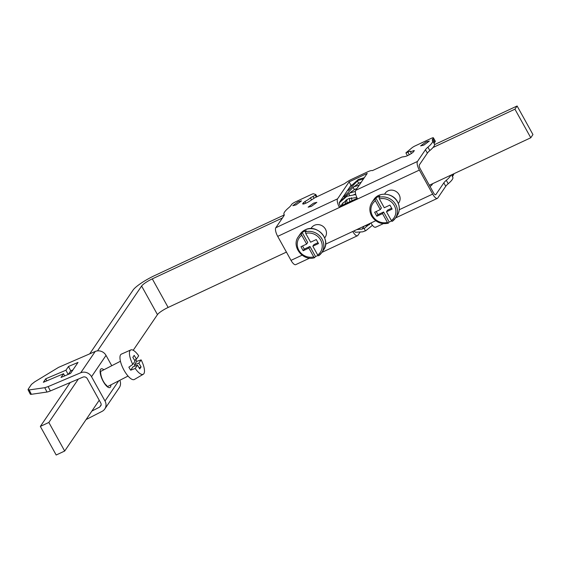 <?xml version="1.0" encoding="UTF-8"?>
<svg xmlns="http://www.w3.org/2000/svg" width="561" height="561" viewBox="0 0 561 561"><rect width="100%" height="100%" fill="white"/><g stroke="black" fill="none" stroke-linecap="round" stroke-linejoin="round"><path stroke-width="0.84" d="M452.376 174.45L453.008 175.586L453.618 174.695A3.324 0.617 -29 0 0 453.695 174.408L453.442 173.952M453.008 175.586A16.627 3.093 -29 0 0 452.566 176.834M409.292 154.766L407.826 152.115L405.961 152.809L412.181 147.648A3.324 0.617 151 0 1 415 145.965L431.234 138.371A3.324 0.617 151 0 1 433.415 137.824A3.324 0.617 151 0 1 433.344 138.111L432.734 139.002A16.627 3.093 151 0 0 432.356 140.439A16.627 3.093 151 0 0 432.426 140.545A26.928 5.014 151 0 1 432.538 140.706A26.928 5.014 151 0 1 427.924 147.157A16.627 3.093 151 0 0 425.455 149.703L417.468 161.449A7.314 2.489 64.9 0 0 419.362 170.081L432.664 194.092A7.314 2.489 64.9 0 0 437.363 198.37A7.314 2.489 64.9 0 0 437.748 198.033L445.736 186.287A16.627 3.093 -29 0 1 448.204 183.742A26.928 5.014 -29 0 0 452.818 177.29L451.479 174.871M364.159 226.146L362.189 229.042M359.945 232.338L357.855 235.417A7.314 2.489 -115.1 0 1 357.469 235.753A7.314 2.489 -115.1 0 1 352.771 231.469L325.597 244.182M309.679 258.116L295.703 264.652A7.314 2.489 -115.1 0 1 291.012 260.367L277.702 236.363A7.314 2.489 -115.1 0 1 275.809 227.731L283.803 215.985A16.627 3.093 151 0 0 284.182 214.547A16.627 3.093 151 0 0 284.104 214.449A26.928 5.014 151 0 1 283.992 214.281A26.928 5.014 151 0 1 288.606 207.836A16.627 3.093 151 0 0 291.075 205.284L291.685 204.386A3.324 0.617 151 0 1 295.24 201.995L311.474 194.401A3.324 0.617 151 0 1 313.571 193.79L315.78 194.52L315.296 195.228L310.429 197.823A6.655 1.241 151 0 1 304.925 201.504L302.849 203.426A5.512 1.024 151 0 0 302.723 203.895A5.512 1.024 151 0 0 306.341 202.991A5.512 1.024 151 0 0 310.016 200.922L314.749 197.816L344.678 183.594A7.98 1.487 151 0 1 351.894 179.197L367.189 172.038A7.98 1.487 151 0 1 372.364 170.642L401.872 157.045L404.818 156.561A5.512 1.024 151 0 0 407.784 155.53A5.512 1.024 151 0 0 413.681 151.568L414.306 150.558L413.492 150.713A6.655 1.241 151 0 1 410.224 151.316A6.655 1.241 151 0 1 410.196 151.14L407.826 152.115M430.028 186.483A5.512 1.024 -29 0 0 432.061 184.723L432.65 183.678M448.204 183.742L446.304 180.312A26.928 5.014 -29 0 0 450.876 175.151M446.304 180.312A16.627 3.093 -29 0 0 443.835 182.858L435.848 194.604A3.324 1.129 64.9 0 1 435.673 194.758A3.324 1.129 64.9 0 1 433.534 192.809L420.231 168.805A3.324 1.129 64.9 0 1 419.369 164.878L427.356 153.132A16.627 3.093 -29 0 1 429.824 150.586A26.928 5.014 -29 0 0 434.445 144.135L432.538 140.706M375.982 226.932C374.811 227.983 373.114 226.665 370.905 222.99L352.771 231.469M354.98 231.903L355.499 232.247L354.98 231.903A3.324 1.129 -115.1 0 1 354.061 230.873M357.574 229.603L357.946 229.049M357.224 198.278L340.338 206.182L339.468 207.465L357.595 198.98A7.314 2.489 -115.1 0 1 355.709 190.347L367.231 173.405L349.096 181.883L350.997 185.312L351.565 185.053M384.594 194.127L385.141 193.314A8.317 7.665 34.2 0 1 388.058 190.845A8.317 7.665 34.2 0 1 399.095 194.681A8.317 7.665 34.2 0 1 398.892 202.668L398.345 203.475M310.927 228.593L311.481 227.78A8.317 7.665 34.2 0 1 314.391 225.312A8.317 7.665 34.2 0 1 324.237 227.478A8.317 7.665 34.2 0 1 325.233 237.135L324.679 237.941M277.702 236.363L339.468 207.465A7.314 2.489 -115.1 0 1 337.575 198.832L349.096 181.883M311.404 206.35L316.853 202.339L313.578 203.152L308.129 207.17L311.404 206.35M296.061 204.884L301.509 200.866L298.235 201.687L292.786 205.705L296.061 204.884M423.892 145.075L429.34 141.056L426.065 141.877L420.617 145.895L423.892 145.075M434.186 143.679A16.627 3.093 -29 0 1 434.635 142.438L435.245 141.54A3.324 0.617 -29 0 0 435.315 141.253L433.415 137.824M350.997 185.312L339.475 202.262A3.324 1.129 -115.1 0 0 339.321 203.117M340.338 206.182A3.324 1.129 -115.1 0 1 340.036 205.599L339.244 203.243L339.861 202.276L346.929 196.28L355.765 194.534M315.78 194.52L317.021 196.75M392.307 221.3A14.137 13.029 -145.8 0 0 395.372 218.201L392.258 221.35L391.375 220.564L386.48 211.749L392.146 209.099L389.93 205.095L384.264 207.745L379.376 198.924L379.019 197.339L379.818 196.168A14.137 13.029 -145.8 0 0 375.856 198.026L375.057 199.197L375.407 200.782L380.295 209.604L374.629 212.254L376.852 216.251L382.518 213.601L387.406 222.422L388.338 223.159L389.138 221.988A14.137 13.029 -145.8 0 0 391.655 221.006M302.54 245.984L304.272 249.119L309.938 246.468L315.471 256.454A14.137 13.029 -145.8 0 0 317.547 255.69A14.137 13.029 -145.8 0 0 317.996 255.472M315.471 256.454L314.679 257.625L313.746 256.889A12.805 11.802 34.2 0 1 298.824 250.241A12.805 11.802 34.2 0 1 301.748 235.248L306.636 244.07L300.969 246.721L303.185 250.718L308.852 248.067L313.746 256.889M318.641 255.767A14.137 13.029 -145.8 0 0 321.705 252.66L318.599 255.816L317.708 255.031L312.821 246.216L318.487 243.565L316.271 239.561L310.605 242.212L305.717 233.39L305.359 231.805L306.159 230.634L304.083 231.398A14.137 13.029 -145.8 0 0 302.19 232.492L301.397 233.664L301.748 235.248M375.856 198.026L381.382 208.005L380.295 209.604M386.48 211.749L387.567 210.151L391.669 208.229M376.2 211.518L377.939 214.66L383.605 212.002L389.138 221.988M375.057 199.197A14.137 13.029 -145.8 0 0 371.992 202.297C369.285 206.637 369.152 211.202 371.606 215.999C375.625 222.205 381.171 224.617 388.247 223.229L388.338 223.159M383.605 212.002L382.518 213.601M312.821 246.216L313.908 244.617L318.01 242.696M302.19 232.492L307.723 242.471L306.636 244.07M301.397 233.664A14.137 13.029 -145.8 0 0 298.333 236.763C291.005 246.293 302.94 261.601 314.581 257.695L314.679 257.625M309.938 246.468L308.852 248.067M377.939 214.66L376.852 216.251M304.272 249.119L303.185 250.718M433.001 147.522L514.935 109.185L517.109 105.987L434.565 144.612M284.252 214.94L154.464 275.668A19.958 3.717 -29 0 0 133.118 290.016L89.753 353.781M517.109 105.987L532.95 134.57L530.776 137.768L429.333 185.228M133.216 350.267L157.459 314.623A9.979 1.858 -29 0 1 168.139 307.449L286.426 252.099M70.195 382.539L40.343 426.43L56.184 455.013L64.683 451.037L99.227 400.245M40.343 426.43L48.842 422.454L78.337 379.082M97.523 350.87L141.617 286.04A9.979 1.858 -29 0 1 152.29 278.866L282.456 217.963M350.429 186.161L350.997 185.887M514.935 109.185L530.776 137.768M48.842 422.454L64.683 451.037M86.085 419.565L102.123 411.339A8.317 7.665 -145.8 0 0 104.788 408.99A8.317 7.665 -145.8 0 0 104.998 400.996L91.534 376.712A8.317 7.665 34.2 0 0 80.742 372.763L95.237 351.452L58.582 367.364L34.635 381.887L31.458 384.39L28.197 389.187L29.151 389.944L44.768 387.679L46.991 392.034A6.655 1.318 -27.1 0 0 50.364 390.954L82.965 377.118A3.324 3.064 -145.8 0 1 85.391 377.083A3.324 3.064 34.2 0 1 87.285 378.696L100.749 402.987A3.324 3.064 -145.8 0 1 101.05 405.344L99.599 407.125L91.843 411.101M111.758 365.723L106.029 355.394A8.317 7.665 34.2 0 0 95.237 351.452M104.788 408.99L119.29 387.672A8.317 7.665 -145.8 0 0 119.802 380.288M28.197 389.187L28.05 389.769L30.28 394.124A6.655 1.318 -27.1 0 0 31.381 394.299L29.151 389.944M44.768 387.679L48.141 386.599L50.364 390.954M80.742 372.763L48.141 386.599M68.491 366.48L65.953 370.211L45.75 378.787L43.358 382.3L63.561 373.724L61.023 377.455L70.553 373.416L78.014 362.434L68.491 366.48L70.721 370.835L68.316 374.362M46.991 392.034L31.381 394.299M72.951 369.888L70.721 370.835M63.561 373.724L64.676 375.905M45.75 378.787L46.801 380.842M65.953 370.211L68.119 374.446M132.803 364.398A13.667 4.733 -117.2 0 1 131.029 360.428A13.667 4.733 -117.2 0 1 130.804 349.938A13.667 4.733 -117.2 0 1 138.686 355.807L136.428 359.103L134.191 355.365L132.824 357.364L135.061 361.102L132.803 364.398L128.869 367.167A13.927 4.825 -117.2 0 0 130.685 370.197L133.02 366.789L137.494 365.169L139.731 368.907L141.099 366.908L139.135 367.918M135.124 366.024L134.388 364.79L138.862 363.17L141.12 359.874A13.667 4.733 -117.2 0 1 142.894 363.844A13.667 4.733 -117.2 0 1 143.279 374.257L134.388 379.467A14.242 4.93 -117.2 0 1 121.618 365.057A14.242 4.93 -117.2 0 1 121.386 354.124L130.804 349.938M143.279 374.257A13.667 4.733 -117.2 0 1 135.236 368.465L130.685 370.197M135.706 359.601A13.927 4.825 -117.2 0 1 136.723 361.382L141.12 359.874M135.236 368.465L137.494 365.169M138.862 363.17L141.099 366.908M134.388 364.79L136.723 361.382M134.612 360.358L136.428 359.103M432.215 184.492L431.949 184.008M453.618 174.695L453.26 174.036M445.736 186.287L443.835 182.858M425.455 149.703L427.356 153.132M432.664 194.092L399.264 209.723M375.751 220.718L370.905 222.99M302.084 255.185L291.012 260.367M357.595 198.98L419.362 170.081M337.575 198.832L275.809 227.731M355.709 190.347L417.468 161.449M435.441 194.793L435.848 194.604M429.824 150.586L427.924 147.157M364.692 228.138A1.417 0.484 64.9 0 0 364.622 228.138A1.417 0.484 64.9 0 0 364.594 228.152A1.417 0.484 64.9 0 0 364.517 228.215A1.417 0.484 64.9 0 0 364.72 229.554A1.417 0.484 64.9 0 0 365.765 230.718A1.417 0.484 64.9 0 0 365.793 230.711A1.417 0.484 64.9 0 0 365.863 230.648M349.636 195.27A1.417 0.484 -115.1 0 1 349.426 194.926A1.417 0.484 -115.1 0 1 349.061 193.98A1.417 0.484 -115.1 0 1 349.019 193.454A1.417 0.484 -115.1 0 1 349.068 193.314A1.417 0.484 -115.1 0 1 349.152 193.229A1.417 0.484 -115.1 0 1 349.18 193.222M434.635 142.438L432.734 139.002M433.344 138.111L435.245 141.54M413.836 151.337L413.492 150.713M303.192 204.043L302.849 203.426M303.438 202.563L304.153 203.853M305.871 203.208L304.925 201.504M311.572 199.877L310.429 197.823M314.062 198.201L313.087 196.441M316.32 197.079L315.296 195.228M369.313 223.734A1.417 0.484 64.9 0 0 369.706 224.218M354.797 189.225A1.417 0.484 -115.1 0 1 354.664 189.443A1.417 0.484 -115.1 0 1 354.636 189.457A1.417 0.484 -115.1 0 1 353.76 188.622A1.417 0.484 -115.1 0 1 353.395 187.732A1.417 0.484 -115.1 0 1 353.325 187.311A1.417 0.484 -115.1 0 1 353.339 187.108A1.417 0.484 -115.1 0 1 353.36 187.016A1.417 0.484 -115.1 0 1 353.465 186.883A1.417 0.484 -115.1 0 1 353.493 186.876A1.417 0.484 -115.1 0 1 353.542 186.869M397.181 215.536C399.888 211.195 400.014 206.63 397.567 201.834C393.051 192.795 378.829 191.441 373.801 199.632A14.137 13.029 34.2 0 1 397.532 201.953A14.137 13.029 34.2 0 1 397.181 215.536L395.372 218.201A14.137 13.029 -145.8 0 0 395.722 204.618A14.137 13.029 -145.8 0 0 379.019 197.339M323.522 250.003C331.544 239.61 316.839 223.509 305.17 229.842L300.142 234.098A14.137 13.029 34.2 0 1 305.1 229.905A14.137 13.029 34.2 0 1 321.825 233.579A14.137 13.029 34.2 0 1 323.522 250.003L321.705 252.66A14.137 13.029 -145.8 0 0 320.766 237.135A14.137 13.029 -145.8 0 0 305.359 231.805M359.082 182.991A1.417 0.484 -115.1 0 1 358.984 183.103A1.417 0.484 -115.1 0 1 358.949 183.11A1.417 0.484 -115.1 0 1 358.135 182.381A1.417 0.484 -115.1 0 1 357.645 181A1.417 0.484 -115.1 0 1 357.687 180.649A1.417 0.484 -115.1 0 1 357.785 180.544A1.417 0.484 -115.1 0 1 357.813 180.53A1.417 0.484 -115.1 0 1 357.932 180.537M387.406 222.422A12.805 11.802 34.2 0 1 372.483 215.782A12.805 11.802 34.2 0 1 375.407 200.782M379.376 198.924A12.805 11.802 34.2 0 1 394.299 205.571A12.805 11.802 34.2 0 1 391.375 220.564M305.717 233.39A12.805 11.802 34.2 0 1 320.64 240.038A12.805 11.802 34.2 0 1 317.708 255.031M168.139 307.449L152.29 278.866M157.459 314.623L141.617 286.04M103.855 369.776A10.308 3.506 64.9 0 0 100.209 372.911A10.308 3.506 64.9 0 0 105.896 385.344A10.308 3.506 64.9 0 0 110.917 384.846M91.534 376.712L106.029 355.394M118.701 380.856L104.998 400.996M101.148 404.846L99.599 407.125M437.363 198.37L395.547 217.941M383.338 223.65L375.604 227.268M357.469 235.753L321.881 252.408M372.441 225.312L365.793 230.711L362.658 231.84L355.429 232.254M341.074 205.838L342.196 203.867L348.129 198.839L356.824 197.444M370.526 223.131L364.594 228.152L361.943 229.105L356.852 229.561M343.009 202.787L341.824 205.487M355.379 191.406L349.152 193.229L340.653 201.196M407.454 155.678L405.926 152.929M411.423 153.476L410.224 151.316M284.245 214.744L283.992 214.281M355.688 194.218L353.963 194.548M364.559 225.957L369.25 224.744M356.908 188.573L354.664 189.443L349.882 192.907M345.821 200.179L345.204 203.902M359.25 185.13L353.465 186.883L344.012 196.806M342.364 204.092L342.35 205.242M373.801 199.632L371.992 202.297M300.142 234.098L298.333 236.763M361.207 182.255L358.984 183.103L354.201 186.561M350.716 192.093L350.506 192.654M349.496 198.278L349.741 201.785M363.5 178.889L357.785 180.544L348.325 190.46M346.684 199.618L347.098 203.019M350.842 186.147L358.423 179.38L364.285 177.732M351.677 191.28L351.424 192.325M351.312 197.752L352.056 200.705M106.941 385.723L105.573 384.488C102.368 380.849 100.538 375.155 100.65 372.28M120.44 361.27L100.117 371.698M128.034 376.066L107.284 386.711"/></g></svg>
